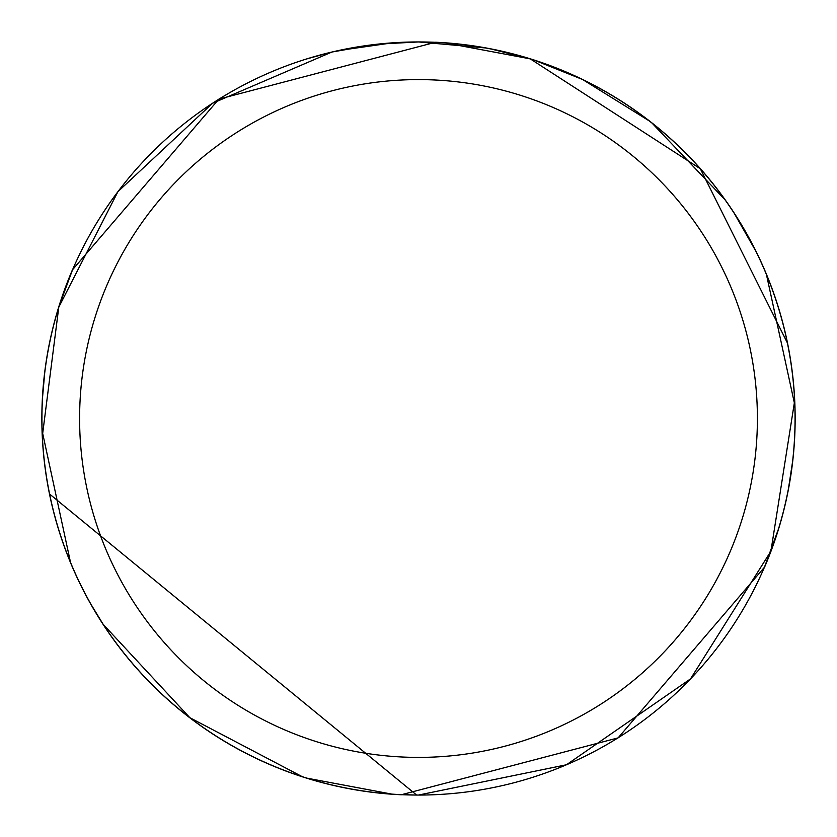 <?xml version="1.0" encoding="UTF-8"?>
<svg xmlns="http://www.w3.org/2000/svg" width="837" height="837" viewBox="0 0 837 837"><rect width="100%" height="100%" fill="white"/><g stroke="black" fill="none" stroke-linecap="round" stroke-linejoin="round"><path stroke-width="1.26" d="M418.5 79.599A338.901 338.901 0 0 1 757.401 418.5A338.901 338.901 0 0 1 418.5 757.401A338.901 338.901 0 0 1 79.599 418.5A338.901 338.901 0 0 1 418.5 79.599M49.603 494.05L416.627 795.056L418.49 795.056A376.556 376.556 0 0 1 41.944 418.5A376.556 376.556 0 0 1 418.5 41.944L485.397 47.939L418.51 41.944A376.556 376.556 0 0 1 795.056 418.5A376.556 376.556 0 0 1 418.5 795.056L566.503 764.756L690.515 678.891L770.908 551.175L794.648 400.954M426.012 42.017L431.254 42.164M464.87 44.811L466.46 45.01M787.397 342.95L700.318 168.75L530.396 58.956M420.373 41.944L437.584 42.425M445.169 42.886L529.978 58.82M534.833 60.369L581.433 79.023M583.148 79.85L649.177 120.873M652.075 123.133L724.988 199.729M734.195 213.247L755.665 250.828M766.441 274.526L794.815 405.035M792.555 461.804L788.485 488.536M778.483 528.974L764.505 567.078M491.748 49.153L530.365 58.956M487.165 48.264L491.748 49.142M376.033 44.351L331.881 52.04L306.645 58.946M390.9 42.959L392.982 42.813M362.201 46.171L371.44 44.895M381.672 43.754L387.908 43.189M393.275 42.792L418.51 41.944L377.801 44.152M416.627 795.056L399.416 794.575M391.831 794.114L307.022 778.18M392.427 42.844L338.211 50.607M331.933 52.03L212.546 103.254L117.923 191.673L58.789 307.148L42.352 436.046M302.167 776.631L189.821 717.665L103.223 624.392M102.815 623.774L91.17 604.649M87.833 598.654L86.797 596.739M84.663 592.701L81.262 586.036M70.517 562.38L42.153 430.992M42.53 397.565L44.685 373.135M59.04 306.321L72.495 269.922M764.547 567.099A376.608 376.608 0 0 0 435.575 42.289L435.533 42.331M401.467 794.669L401.425 794.711A376.608 376.608 0 0 1 72.453 269.901M401.383 794.763A376.65 376.65 0 0 1 72.39 269.932L218.886 99.111L435.617 42.237A376.65 376.65 0 0 1 764.61 567.067L618.104 737.889L401.383 794.731"/></g></svg>
